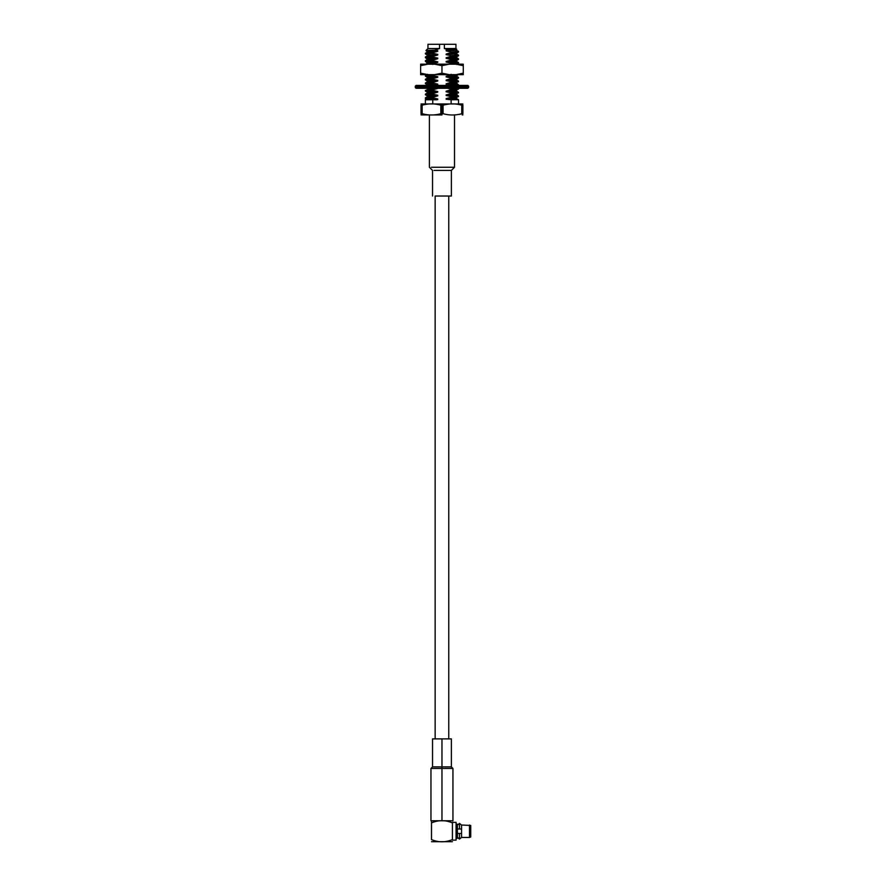 <?xml version="1.0" encoding="UTF-8"?>
<svg xmlns="http://www.w3.org/2000/svg" width="886" height="886" viewBox="0 0 886 886"><rect width="100%" height="100%" fill="white"/><g stroke="black" fill="none" stroke-linecap="round" stroke-linejoin="round"><path stroke-width="1.33" d="M459.48 829.008L459.48 823.382L459.491 829.008L457.397 829.008L461.573 829.008L457.397 829.008L457.397 825.143L457.397 829.008M457.397 837.336L457.397 833.46L461.573 833.46L459.491 833.46L459.491 839.086L459.491 833.46L459.48 839.086L459.48 833.46L457.397 833.46L457.397 837.325L459.48 839.086L461.573 837.359M434.661 74.645L441.959 74.645L441.959 73.184L434.661 74.645L420.628 74.645L420.628 64.18L434.661 64.18L441.959 65.653L441.959 64.18L434.661 64.18L463.278 64.18L441.959 64.18L441.959 65.653L434.661 64.18L420.628 64.18L420.628 65.653L427.927 64.18L420.628 65.653L420.628 73.184L427.927 74.645L434.661 74.645L441.959 73.184L441.959 65.653L449.246 64.18L441.959 65.653L441.959 73.184L449.246 74.645L434.661 74.645M456.755 49.339L455.947 48.542L455.947 44.3L444.362 44.3L444.362 48.542L448.416 49.771L444.362 48.542L455.947 48.542L444.362 48.542L444.362 44.3L427.96 44.3L427.96 48.542L439.545 48.542L439.545 44.3L439.545 48.542L427.96 48.542L425.978 50.524L434.705 50.114L439.545 48.542L434.705 50.114L437.75 50.679L437.75 51.288L432.778 52.684L432.778 53.315L425.391 53.902L427.573 55.176L434.749 54.522L427.539 55.142L427.539 55.752L434.749 55.131L427.539 55.752M448.416 49.771C459.07 49.505 459.38 49.239 449.324 48.952C459.38 49.239 459.07 49.505 448.416 49.771L446.156 50.314L448.416 49.771M440.829 113.696L441.959 113.696L441.959 105.19L440.829 105.19L440.829 113.696C434.594 115.446 428.37 115.446 422.146 113.696L421.027 113.696C421.027 115.446 421.027 115.446 421.027 113.696L422.146 113.696C428.37 115.446 434.594 115.446 440.829 113.696L440.829 105.19C434.616 103.441 428.381 103.441 422.146 105.19L422.146 113.696L422.146 105.19L421.027 105.19L421.027 113.696L421.027 105.19C421.027 103.441 421.027 103.441 421.027 105.19C421.027 103.441 421.027 103.441 421.027 105.19L422.146 105.19C428.381 103.441 434.616 103.441 440.829 105.19L441.959 105.19L441.959 113.696L440.829 113.696M436.798 196.039L447.109 196.039L435.148 196.039L435.148 738.891L435.148 196.039M447.109 196.039L451.373 196.039L451.373 170.4L434.074 170.4L451.373 170.4L454.507 167.255L431.438 167.255L454.507 167.255L454.507 114.936M441.959 114.936L421.714 114.936L441.959 114.936L441.959 113.696L441.959 114.936M461.761 113.696L461.761 105.19L462.88 105.19L461.761 105.19L461.761 113.696L462.88 113.696L462.88 105.19L462.88 113.696C462.88 115.446 462.88 115.446 462.88 113.696C462.88 115.446 462.88 115.446 462.88 113.696L461.761 113.696C455.526 115.446 449.291 115.446 443.078 113.696L441.959 113.696L443.078 113.696C449.291 115.446 455.526 115.446 461.761 113.696L459.469 114.427M461.761 105.19C455.537 103.441 449.313 103.441 443.078 105.19L443.078 113.696L443.078 105.19L441.959 105.19L441.959 103.95L421.714 103.95L462.193 103.95L441.959 103.95L441.959 105.19L443.078 105.19C449.313 103.441 455.537 103.441 461.761 105.19M462.88 105.19C462.88 103.441 462.88 103.441 462.88 105.19M450.232 99.088L458.516 99.708L451.129 99.764L451.129 103.95L451.129 99.764L446.156 99.221L446.156 98.612L451.129 97.205L451.129 96.574L446.156 95.5L446.156 94.891L451.129 93.495L451.129 92.864L446.156 91.79L446.156 91.18L451.129 89.774L451.129 89.154L458.483 88.534L451.129 89.154L451.129 89.774L458.483 89.231L451.129 89.774L446.156 91.18L456.368 90.427L446.156 91.18L446.156 91.79L456.368 91.037L446.156 91.79L451.129 92.864L458.516 92.277L451.129 92.864L451.129 93.495L458.483 92.941L451.129 93.495L446.156 94.891L456.368 94.149L446.156 94.891L446.156 95.5L456.368 94.758L446.156 95.5L451.129 96.574L458.516 95.998L456.368 94.149M433.675 99.099L425.391 98.479L432.778 97.892L437.75 98.977L436.92 99.764L432.778 99.764L432.778 103.95L432.778 99.764L425.391 99.764L425.391 103.95M433.675 91.668L425.391 91.048L432.778 90.472L432.778 89.84L425.391 90.416L432.778 89.84L437.75 88.434L427.539 89.187L437.75 88.434L437.75 87.825L437.75 88.434L432.778 89.84L432.778 90.472L437.75 91.546L437.75 92.155L432.778 93.551L432.778 94.182L437.75 95.256L437.75 95.865L432.778 97.272L432.778 97.892L432.778 97.272L425.391 97.848L427.573 96.574M451.129 63.77L458.516 63.194L451.129 63.77L451.129 63.139L446.156 62.064L446.156 61.466L451.129 60.06L451.129 59.428L446.156 58.354L446.156 57.745L451.129 56.35L451.129 55.718L446.156 54.644L446.156 54.035L451.129 52.628L451.129 51.997L446.156 50.923L446.156 50.314L446.156 50.923L451.129 51.997L451.129 52.628L446.156 54.035L446.156 54.644L451.129 55.718L451.129 56.35L446.156 57.745L446.156 58.354L451.129 59.428L451.129 60.06L446.156 61.466L446.156 62.064L451.129 63.139L449.9 64.18M433.675 61.954L425.391 61.333L432.778 60.746L432.778 60.115L437.75 58.72L437.75 58.111L432.778 57.036L432.778 56.405L437.75 54.998L437.75 54.389L437.75 54.998L432.778 56.405L432.778 57.036L437.75 58.111L437.75 58.72L432.778 60.115L432.778 60.746L437.75 61.821L437.75 62.43L432.778 63.836L432.778 64.468L432.778 63.836L426.709 64.18L432.778 63.836L437.75 62.43L427.539 63.183L437.75 62.43L437.75 61.821L427.539 62.574L437.75 61.821L432.778 60.746L425.391 61.333L427.539 63.183M432.778 74.978L425.391 75.565L432.778 74.978L432.778 75.609L437.75 76.683L437.75 77.292L432.778 78.688L432.778 79.319L437.75 80.393L437.75 81.003L432.778 82.409L432.778 83.04L437.75 84.115L437.75 84.724L437.75 84.115L432.778 83.04L432.778 82.409L437.75 81.003L437.75 80.393L432.778 79.319L432.778 78.688L437.75 77.292L437.75 76.683L432.778 75.609L433.763 74.645M450.232 76.805L458.516 77.414L458.516 78.046L451.129 78.632L446.156 80.039L446.156 80.648L451.129 81.722L451.129 82.354L446.156 83.749L446.156 84.358L446.156 83.749L451.129 82.354L451.129 81.722L446.156 80.648L446.156 80.039L451.129 78.632L451.129 78.001L446.156 76.927L446.156 76.318L451.129 74.922L451.129 74.291L451.129 74.922L456.257 74.645L451.129 74.922L446.156 76.318L456.368 75.576L446.156 76.318L446.156 76.927L456.368 76.185L446.156 76.927L451.129 78.001L458.483 77.392L451.129 78.001L451.129 78.632L458.516 78.046L456.334 79.319L449.158 79.906L456.368 79.286L456.368 79.895L449.158 80.515L456.334 79.862L458.483 81.102L451.129 81.722L458.516 81.135L450.232 80.515M426.919 99.764L437.75 99.575L437.75 98.977L432.778 97.892L425.391 98.479L427.573 99.753L437.75 98.977L427.539 99.764M425.391 98.479L425.391 97.848L432.778 97.272L437.75 95.865L427.539 96.607L437.75 95.865L437.75 95.256L432.778 94.182L432.778 93.551L437.75 92.155L437.75 91.546L432.778 90.472L425.391 91.048L427.573 92.321L437.75 91.546L427.539 92.288L427.539 92.897L437.75 92.155L427.539 92.897M456.368 97.859L456.368 98.468L446.156 99.221L458.516 99.708L456.334 98.435L446.156 99.221L446.156 98.612L456.368 97.859L446.156 98.612L451.129 97.205L458.516 96.629L451.129 97.205L451.129 96.574L458.516 95.998L450.232 95.378M450.232 61.942L458.516 62.563L456.334 64.468M425.391 61.333L425.391 60.702L432.778 60.115L425.391 60.702L427.573 59.428M458.516 62.563L451.129 63.139L458.516 62.563L456.334 61.289L446.156 62.064L456.368 61.322L456.368 60.713L446.156 61.466L456.368 60.713M437.75 58.72L427.539 59.462L437.75 58.72M437.75 58.111L427.539 58.853L437.75 58.111M433.675 58.232L425.391 57.612L432.778 57.036L425.391 57.612L427.539 59.462M450.232 58.221L458.516 58.841L458.516 59.473L451.129 60.06L458.516 59.473L456.334 60.746M425.391 57.612L425.391 56.992L432.778 56.405L425.391 56.992L427.573 55.707M458.516 58.841L451.129 59.428L458.516 58.841L456.334 57.568L446.156 58.354L456.368 57.601L456.368 57.003L446.156 57.745L456.368 57.003M437.75 54.998L434.749 55.131L437.75 54.998M437.75 54.389L434.749 54.522L437.75 54.389L432.778 53.315L432.778 52.684L425.391 53.271L427.573 51.997M454.906 54.733L458.516 55.131L458.516 55.763L451.129 56.35L458.516 55.763L456.334 57.036M429.001 54.301L425.391 53.902L432.778 53.315M458.516 55.131L451.129 55.718L458.516 55.131L456.334 53.858L446.156 54.644L456.368 53.891L456.368 53.282L446.156 54.035L456.368 53.282M425.391 53.902L425.391 53.271L432.778 52.684L437.75 51.288L427.539 52.03L437.75 51.288L437.75 50.679L427.539 51.421L437.75 50.679L428.171 50.336L425.978 50.546L427.539 52.03M456.257 51.1L458.516 51.41L458.483 52.075L451.129 52.628L458.516 52.041L456.334 53.315M458.516 51.41L451.129 51.997L458.516 51.41L456.334 50.137L446.156 50.923L456.368 50.181L456.368 49.572L446.156 50.314L456.368 49.572M439.545 44.3L444.362 44.3M458.483 77.392L456.334 76.141L458.483 74.369M433.675 76.816L425.391 76.196L427.573 74.291M425.391 76.196L432.778 75.609L425.391 76.196L427.573 77.47L437.75 76.683L427.539 77.425L427.539 78.034L437.75 77.292L427.539 78.034L425.424 79.242L432.778 78.688L425.391 79.275L425.391 79.906L432.778 79.319L425.391 79.906L427.573 81.18L437.75 80.393L427.539 81.147L427.539 81.756L437.75 81.003L427.539 81.756L425.391 82.996L432.778 82.409L425.391 82.996L425.391 83.627L432.778 83.04L425.391 83.627L427.573 84.901L437.75 84.115L427.539 84.857L427.539 85.466L437.75 84.724L427.539 85.466M446.156 80.039L449.158 79.906L446.156 80.039M446.156 80.648L449.158 80.515L446.156 80.648M451.129 82.354L458.516 81.767L451.129 82.354M433.675 80.526L425.391 79.906M446.156 83.749L456.368 83.007L446.156 83.749M446.156 84.358L456.368 83.605L446.156 84.358L451.129 85.433L458.483 84.812L451.129 85.433M450.232 84.225L458.516 84.846L456.368 83.007M433.675 84.236L425.391 83.627M447.33 88.257L451.129 89.154M434.948 85.421L437.75 84.724M456.257 88.257L457.996 88.257M426.952 88.257L429.644 88.257L427.539 88.578L427.539 89.187M425.391 91.048L427.573 89.143M450.232 91.657L458.516 92.277L456.334 91.003M433.675 95.389L425.391 94.769L425.391 94.137L432.778 93.551L425.391 94.137L427.573 92.864M425.391 94.769L432.778 94.182L425.391 94.769L427.573 96.042L437.75 95.256L427.539 96.009L427.539 96.607M433.564 99.764L437.75 99.575L433.564 99.764M463.278 74.645L449.246 74.645L455.98 74.645L463.278 73.184L463.278 65.653L455.98 64.18L463.278 65.653L463.278 64.18L463.278 74.645L463.278 64.18L463.278 74.645L463.278 73.184L455.98 74.645L463.278 74.645M441.959 73.184L441.959 74.645L449.246 74.645L441.959 73.184M420.628 73.184L420.628 74.645L427.927 74.645L420.628 73.184M441.959 738.891L432.534 738.891L451.373 738.891L441.959 738.891L441.959 766.877L451.373 766.877L432.534 766.877L441.959 766.877L441.959 738.891M441.959 766.877L432.534 766.877L451.373 766.877L441.959 766.877L441.959 768.45L452.945 768.45L430.961 768.45L441.959 768.45L441.959 766.877M441.959 768.45L430.961 768.45L452.945 768.45L441.959 768.45L441.959 820.768L452.945 820.768L430.961 820.768L441.959 820.768L441.959 768.45M441.959 820.768L452.945 820.768L441.959 820.768M431.493 820.779L431.493 822.872C438.492 819.938 445.47 819.938 452.414 822.872C452.414 819.938 452.414 819.938 452.414 822.872C445.47 819.938 438.492 819.938 431.493 822.872L431.493 820.779M452.414 839.596C452.414 842.531 452.414 842.531 452.414 839.596C445.414 842.531 438.437 842.531 431.493 839.596L431.493 822.872L431.493 839.596C438.437 842.531 445.414 842.531 452.414 839.596L452.414 822.872L452.414 840.127L456.08 840.127L456.08 822.341L456.08 840.127L452.414 840.127M431.515 841.7L452.392 841.7L431.515 841.7M457.386 838.3L457.386 824.168L457.386 838.3L456.08 838.3L457.386 838.3M461.573 837.458L461.573 825.01L461.573 837.458L469.48 837.458L469.48 825.01L469.48 837.458L461.573 837.458M470.732 836.993L470.732 825.475L470.732 836.993L469.48 837.458L470.732 836.993M416.055 85.421L467.852 85.421L416.055 85.421L415.268 86.208L468.639 86.208L415.268 86.208L415.268 87.47L468.639 87.47L468.639 86.208L468.639 87.47L415.268 87.47L416.055 88.257L467.852 88.257L416.055 88.257M467.852 85.421L468.639 86.208L467.852 85.421M468.639 87.47L467.852 88.257L468.639 87.47M461.573 825.11L459.48 823.382L457.397 825.143M432.534 196.039L432.534 170.4L429.4 167.255L429.4 114.936M421.027 114.892L421.714 114.936M462.88 114.892L462.193 114.936M421.027 103.994L421.714 103.95M462.88 103.994L462.193 103.95M458.516 103.95L458.516 99.708M427.573 63.139L425.424 64.39M456.334 83.04L458.516 81.135M458.516 85.477L458.516 84.846M456.334 90.472L458.516 88.567M456.368 90.427L456.368 91.037M456.334 94.182L458.516 92.277M456.334 97.903L458.516 95.998M432.534 738.891L432.534 766.877L430.961 768.45L430.961 820.768M451.373 738.891L451.373 766.877L452.945 768.45L452.945 820.768M456.08 822.341L452.414 822.341M457.386 824.168L456.08 824.168M470.732 825.475L461.573 825.01M448.759 738.891L448.759 196.039"/></g></svg>
